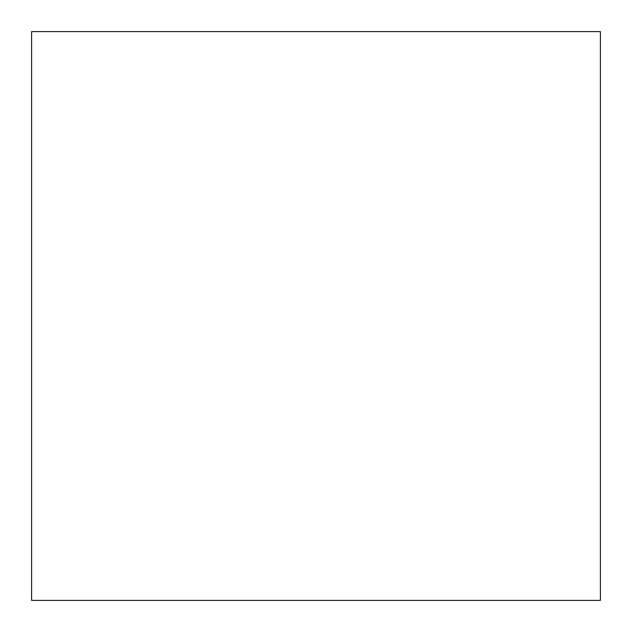 <?xml version="1.0" encoding="UTF-8"?>
<svg xmlns="http://www.w3.org/2000/svg" width="632" height="632" viewBox="0 0 632 632"><rect width="100%" height="100%" fill="white"/><g stroke="black" fill="none" stroke-linecap="round" stroke-linejoin="round"><path stroke-width="0.95" d="M31.6 31.6L31.6 600.4L600.4 600.4L600.4 31.6L31.6 31.6"/></g></svg>
